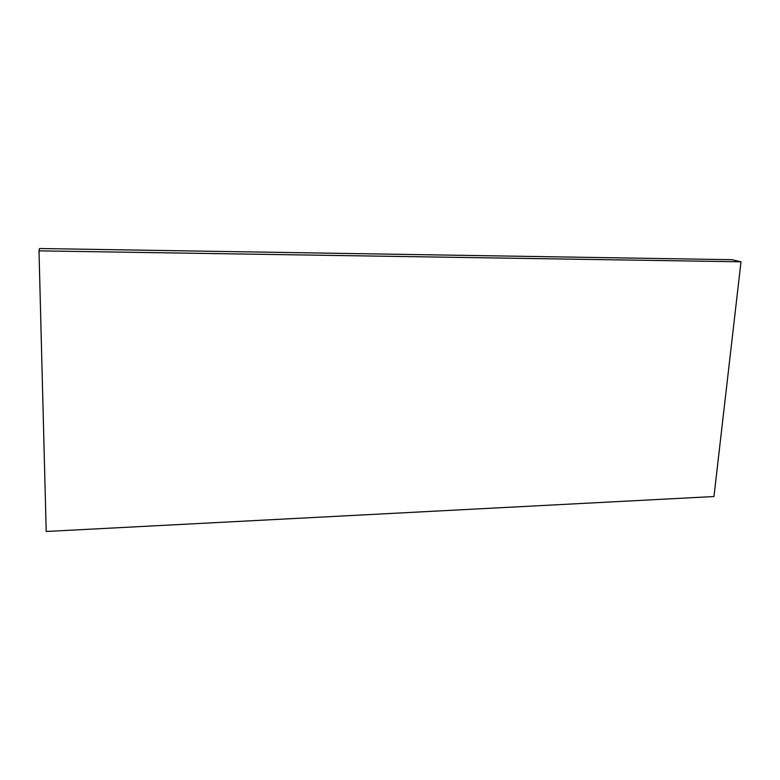 <?xml version="1.0" encoding="UTF-8"?>
<svg xmlns="http://www.w3.org/2000/svg" width="780" height="780" viewBox="0 0 780 780"><rect width="100%" height="100%" fill="white"/><g stroke="black" fill="none" stroke-linecap="round" stroke-linejoin="round"><path stroke-width="1.17" d="M46.205 531.482L39 250.858L741 261.797L713.963 496.538L46.205 531.482M741 261.797L731.893 259.701L39.517 248.518L39 250.858"/></g></svg>
